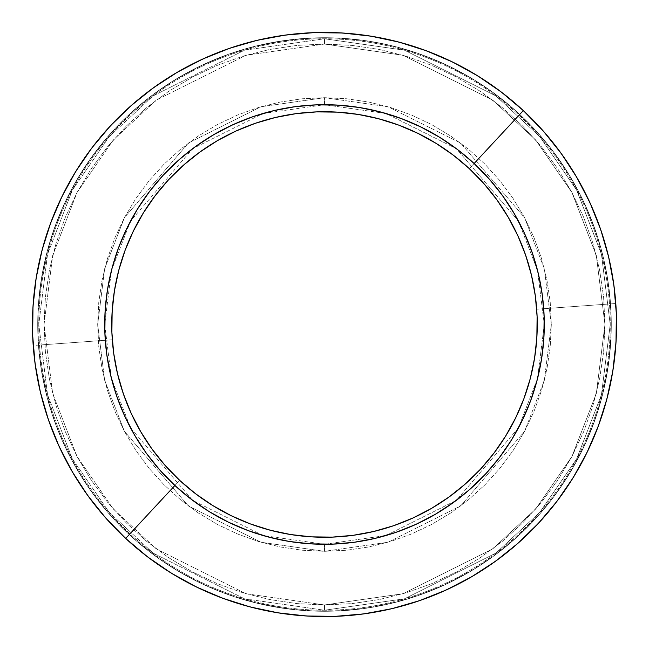 <?xml version="1.0" encoding="UTF-8"?>
<svg xmlns="http://www.w3.org/2000/svg" width="649" height="649" viewBox="0 0 649 649"><rect width="100%" height="100%" fill="white"/><g stroke="black" fill="none" stroke-linecap="round" stroke-linejoin="round"><path stroke-width="0.49" stroke-dasharray="3.25 2.43" d="M324.5 544.284L386.041 535.498L456.369 500.33L518.429 427.926L537.526 378.602L544.284 324.5L537.526 270.398L518.429 221.074L456.369 148.67L386.041 113.502L324.5 104.716L324.5 97.683L388.013 106.752L460.595 143.04L524.635 217.764L544.341 268.67L551.317 324.5L544.341 380.33L524.635 431.236L460.595 505.96L388.013 542.248L324.5 551.317L324.5 544.284L324.5 551.317L388.013 542.248L460.595 505.96L524.635 431.236L544.341 380.33L551.317 324.5L544.341 268.67L524.635 217.764L460.595 143.04L388.013 106.752L324.5 97.683L324.5 104.716L386.041 113.502L456.369 148.67L518.429 221.074L537.526 270.398L544.284 324.5L537.526 378.602L518.429 427.926L456.369 500.33L386.041 535.498L324.5 544.284A219.784 219.784 0 0 1 104.716 324.5A219.784 219.784 0 0 1 324.5 104.716A219.784 219.784 0 0 0 104.716 324.5A219.784 219.784 0 0 0 324.5 544.284A219.784 219.784 0 0 0 544.284 324.5A219.784 219.784 0 0 0 324.5 104.716A219.784 219.784 0 0 1 544.284 324.5A219.784 219.784 0 0 1 324.5 544.284L262.959 535.498L192.631 500.33L130.571 427.926L111.474 378.602L104.716 324.5L111.474 270.398L130.571 221.074L192.631 148.67L262.959 113.502L324.5 104.716L324.5 97.683L346.736 98.77L368.754 102.039L390.341 107.442L411.304 114.946L431.423 124.462L450.511 135.909L468.391 149.165L484.884 164.116L499.835 180.609L513.091 198.489L524.538 217.577L534.054 237.696L541.558 258.659L546.961 280.246L550.23 302.264L551.317 324.5L550.23 346.736L546.961 368.754L541.558 390.341L534.054 411.304L524.538 431.423L513.091 450.511L499.835 468.391L484.884 484.884L468.391 499.835L450.511 513.091L431.423 524.538L411.304 534.054L390.341 541.558L368.754 546.961L346.736 550.23L324.5 551.317L302.264 550.23L280.246 546.961L258.659 541.558L237.696 534.054L217.577 524.538L198.489 513.091L180.609 499.835L164.116 484.884L149.165 468.391L135.909 450.511L124.462 431.423L114.946 411.304L107.442 390.341L102.039 368.754L98.77 346.736L97.683 324.5L98.77 302.264L102.039 280.246L107.442 258.659L114.946 237.696L124.462 217.577L135.909 198.489L149.165 180.609L164.116 164.116L180.609 149.165L198.489 135.909L217.577 124.462L237.696 114.946L258.659 107.442L280.246 102.039L302.264 98.77L324.5 97.683L346.736 98.77L368.754 102.039L390.341 107.442L411.304 114.946L431.423 124.462L450.511 135.909L468.391 149.165L484.884 164.116L499.835 180.609L513.091 198.489L524.538 217.577L534.054 237.696L541.558 258.659L546.961 280.246L550.23 302.264L551.317 324.5L550.23 346.736L546.961 368.754L541.558 390.341L534.054 411.304L524.538 431.423L513.091 450.511L499.835 468.391L484.884 484.884L468.391 499.835L450.511 513.091L431.423 524.538L411.304 534.054L390.341 541.558L368.754 546.961L346.736 550.23L324.5 551.317L302.264 550.23L280.246 546.961L258.659 541.558L237.696 534.054L217.577 524.538L198.489 513.091L180.609 499.835L164.116 484.884L149.165 468.391L135.909 450.511L124.462 431.423L114.946 411.304L107.442 390.341L102.039 368.754L98.77 346.736L97.683 324.5L98.77 302.264L102.039 280.246L107.442 258.659L114.946 237.696L124.462 217.577L135.909 198.489L149.165 180.609L164.116 164.116L180.609 149.165L198.489 135.909L217.577 124.462L237.696 114.946L258.659 107.442L280.246 102.039L302.264 98.77L324.5 97.683L260.987 106.752L188.405 143.04L124.365 217.764L104.659 268.67L97.683 324.5L104.659 380.33L124.365 431.236L188.405 505.96L260.987 542.248L324.5 551.317L324.5 544.284L324.5 551.317L260.987 542.248L188.405 505.96L124.365 431.236L104.659 380.33L97.683 324.5L104.659 268.67L124.365 217.764L188.405 143.04L260.987 106.752L324.5 97.683L324.5 104.716L262.959 113.502L192.631 148.67L130.571 221.074L111.474 270.398L104.716 324.5L111.474 378.602L130.571 427.926L192.631 500.33L262.959 535.498L324.5 544.284M324.5 610.222L404.505 598.792L495.933 553.078L539.773 512.377L576.612 458.957L601.436 394.835L610.222 324.5L601.436 254.165L576.612 190.043L539.773 136.623L495.933 95.922L404.505 50.208L324.5 38.778L324.5 44.051L403.029 55.27L492.769 100.141L535.798 140.095L571.956 192.526L596.317 255.463L604.949 324.5L596.317 393.537L571.956 456.474L535.798 508.905L492.769 548.859L403.029 593.73L324.5 604.949L324.5 610.222L324.5 604.949L403.029 593.73L492.769 548.859L535.798 508.905L571.956 456.474L596.317 393.537L604.949 324.5L596.317 255.463L571.956 192.526L535.798 140.095L492.769 100.141L403.029 55.27L324.5 44.051L324.5 38.778L404.505 50.208L495.933 95.922L539.773 136.623L576.612 190.043L601.436 254.165L610.222 324.5L601.436 394.835L576.612 458.957L539.773 512.377L495.933 553.078L404.505 598.792L324.5 610.222A285.722 285.722 0 0 0 610.222 324.5A285.722 285.722 0 0 0 324.5 38.778A285.722 285.722 0 0 1 610.222 324.5A285.722 285.722 0 0 1 324.5 610.222A285.722 285.722 0 0 1 38.778 324.5A285.722 285.722 0 0 1 324.5 38.778A285.722 285.722 0 0 0 38.778 324.5A285.722 285.722 0 0 0 324.5 610.222L244.495 598.792L153.067 553.078L109.227 512.377L72.388 458.957L47.564 394.835L38.778 324.5L47.564 254.165L72.388 190.043L109.227 136.623L153.067 95.922L244.495 50.208L324.5 38.778L324.5 44.051L297.015 45.398L269.789 49.438L243.091 56.13L217.18 65.395L192.299 77.166L168.691 91.314L146.585 107.71L126.19 126.19L107.71 146.585L91.314 168.691L77.166 192.299L65.395 217.18L56.13 243.091L49.438 269.789L45.398 297.015L44.051 324.5L45.398 351.985L49.438 379.211L56.13 405.909L65.395 431.82L77.166 456.701L91.314 480.309L107.71 502.415L126.19 522.81L146.585 541.29L168.691 557.686L192.299 571.834L217.18 583.605L243.091 592.87L269.789 599.562L297.015 603.602L324.5 604.949L351.985 603.602L379.211 599.562L405.909 592.87L431.82 583.605L456.701 571.834L480.309 557.686L502.415 541.29L522.81 522.81L541.29 502.415L557.686 480.309L571.834 456.701L583.605 431.82L592.87 405.909L599.562 379.211L603.602 351.985L604.949 324.5L603.602 297.015L599.562 269.789L592.87 243.091L583.605 217.18L571.834 192.299L557.686 168.691L541.29 146.585L522.81 126.19L502.415 107.71L480.309 91.314L456.701 77.166L431.82 65.395L405.909 56.13L379.211 49.438L351.985 45.398L324.5 44.051L297.015 45.398L269.789 49.438L243.091 56.13L217.18 65.395L192.299 77.166L168.691 91.314L146.585 107.71L126.19 126.19L107.71 146.585L91.314 168.691L77.166 192.299L65.395 217.18L56.13 243.091L49.438 269.789L45.398 297.015L44.051 324.5L45.398 351.985L49.438 379.211L56.13 405.909L65.395 431.82L77.166 456.701L91.314 480.309L107.71 502.415L126.19 522.81L146.585 541.29L168.691 557.686L192.299 571.834L217.18 583.605L243.091 592.87L269.789 599.562L297.015 603.602L324.5 604.949L351.985 603.602L379.211 599.562L405.909 592.87L431.82 583.605L456.701 571.834L480.309 557.686L502.415 541.29L522.81 522.81L541.29 502.415L557.686 480.309L571.834 456.701L583.605 431.82L592.87 405.909L599.562 379.211L603.602 351.985L604.949 324.5L603.602 297.015L599.562 269.789L592.87 243.091L583.605 217.18L571.834 192.299L557.686 168.691L541.29 146.585L522.81 126.19L502.415 107.71L480.309 91.314L456.701 77.166L431.82 65.395L405.909 56.13L379.211 49.438L351.985 45.398L324.5 44.051L245.971 55.27L156.231 100.141L113.202 140.095L77.044 192.526L52.683 255.463L44.051 324.5L52.683 393.537L77.044 456.474L113.202 508.905L156.231 548.859L245.971 593.73L324.5 604.949L324.5 610.222L324.5 604.949L245.971 593.73L156.231 548.859L113.202 508.905L77.044 456.474L52.683 393.537L44.051 324.5L52.683 255.463L77.044 192.526L113.202 140.095L156.231 100.141L245.971 55.27L324.5 44.051L324.5 38.778L244.495 50.208L153.067 95.922L109.227 136.623L72.388 190.043L47.564 254.165L38.778 324.5L47.564 394.835L72.388 458.957L109.227 512.377L153.067 553.078L244.495 598.792L324.5 610.222M543.716 308.713A219.784 219.784 0 0 1 340.287 543.716A219.784 219.784 0 0 1 105.284 340.287A219.784 219.784 0 0 0 340.287 543.716A219.784 219.784 0 0 0 543.716 308.713L615.796 303.521A292.058 292.058 0 0 1 345.479 615.796A292.058 292.058 0 0 1 33.204 345.479L105.284 340.287A219.784 219.784 0 0 0 340.287 543.716A219.784 219.784 0 0 0 543.716 308.713A219.784 219.784 0 0 0 308.713 105.284A219.784 219.784 0 0 0 105.284 340.287L33.204 345.479A292.058 292.058 0 0 0 345.479 615.796A292.058 292.058 0 0 0 615.796 303.521A292.058 292.058 0 0 1 345.479 615.796A292.058 292.058 0 0 1 33.204 345.479A292.058 292.058 0 0 1 303.521 33.204A292.058 292.058 0 0 1 615.796 303.521A292.058 292.058 0 0 0 303.521 33.204A292.058 292.058 0 0 0 33.204 345.479A292.058 292.058 0 0 1 303.521 33.204A292.058 292.058 0 0 1 615.796 303.521L543.716 308.713A219.784 219.784 0 0 0 308.713 105.284A219.784 219.784 0 0 0 105.284 340.287A219.784 219.784 0 0 1 308.713 105.284A219.784 219.784 0 0 1 543.716 308.713L541.12 287.296L536.431 266.244L529.698 245.752L520.993 226.022L510.39 207.234L498.002 189.581L483.943 173.218L468.343 158.324L451.363 145.027L433.159 133.451L413.916 123.724L393.805 115.928L373.029 110.135L351.782 106.412L330.276 104.789L308.713 105.284L287.296 107.88L266.244 112.569L245.752 119.302L226.022 128.007L207.234 138.61L189.581 150.998L173.218 165.057L158.324 180.657L145.027 197.637L133.451 215.841L123.724 235.084L115.928 255.195L110.135 275.971L106.412 297.218L104.789 318.724L105.284 340.287L107.88 361.704L112.569 382.756L119.302 403.248L128.007 422.978L138.61 441.766L150.998 459.419L165.057 475.782L180.657 490.676L197.637 503.973L215.841 515.549L235.084 525.276L255.195 533.072L275.971 538.865L297.218 542.588L318.724 544.211L340.287 543.716L361.704 541.12L382.756 536.431L403.248 529.698L422.978 520.993L441.766 510.39L459.419 498.002L475.782 483.943L490.676 468.343L503.973 451.363L515.549 433.159L525.276 413.916L533.072 393.805L538.865 373.029L542.588 351.782L544.211 330.276L543.716 308.713M536.707 309.216A212.758 212.758 0 0 0 309.216 112.293A212.758 212.758 0 0 0 112.293 339.784L38.461 345.106A286.777 286.777 0 0 1 303.894 38.461A286.777 286.777 0 0 1 610.539 303.894L536.707 309.216A212.758 212.758 0 0 0 309.216 112.293A212.758 212.758 0 0 0 112.293 339.784A212.758 212.758 0 0 1 309.216 112.293A212.758 212.758 0 0 1 536.707 309.216A212.758 212.758 0 0 1 339.784 536.707A212.758 212.758 0 0 1 112.293 339.784A212.758 212.758 0 0 0 339.784 536.707A212.758 212.758 0 0 0 536.707 309.216L610.539 303.894A286.777 286.777 0 0 0 303.894 38.461A286.777 286.777 0 0 0 38.461 345.106A286.777 286.777 0 0 1 303.894 38.461A286.777 286.777 0 0 1 610.539 303.894A286.777 286.777 0 0 1 345.106 610.539A286.777 286.777 0 0 1 38.461 345.106A286.777 286.777 0 0 0 345.106 610.539A286.777 286.777 0 0 0 610.539 303.894A286.777 286.777 0 0 1 345.106 610.539A286.777 286.777 0 0 1 38.461 345.106L112.293 339.784A212.758 212.758 0 0 0 339.784 536.707A212.758 212.758 0 0 0 536.707 309.216M112.058 336.044L111.75 325.571M111.823 318.91L113.388 298.094L116.998 277.529L122.596 257.418M123.813 253.864L127.553 244.032M131.706 234.532L136.363 225.154M141.45 216.068L147.031 207.153M152.961 198.651L159.386 190.327M166.128 182.434L173.332 174.792M180.811 167.596L188.681 160.741M196.882 154.275L205.449 148.175M214.178 142.585L223.305 137.353M232.545 132.647L242.134 128.332M251.788 124.551L261.758 121.209M271.736 118.394L281.991 116.033M292.196 114.216L302.58 112.877M312.956 112.058L323.429 111.75M333.837 111.953L344.335 112.675M350.833 113.38L371.471 116.998L391.582 122.596M395.136 123.813L404.968 127.553M414.468 131.706L423.846 136.363M432.932 141.45L441.847 147.031M447.307 150.763L463.743 163.637L478.84 178.061M481.404 180.811L488.259 188.681M494.725 196.882L500.825 205.449M506.415 214.178L511.647 223.305M514.706 229.17L523.126 248.275L529.649 268.11M530.606 271.736L532.967 281.991M534.784 292.196L536.123 302.58M536.942 312.956L537.25 323.429M537.177 330.09L535.612 350.906L532.002 371.471L526.404 391.582M525.187 395.136L521.447 404.968M517.294 414.468L512.637 423.846M507.55 432.932L501.969 441.847M496.039 450.349L489.614 458.673M482.872 466.566L475.668 474.208M468.189 481.404L460.319 488.259M452.118 494.725L443.551 500.825M434.822 506.415L425.695 511.647M416.455 516.353L406.866 520.668M397.212 524.449L387.242 527.791M377.264 530.606L367.01 532.967M356.804 534.784L346.42 536.123M336.044 536.942L325.571 537.25M315.163 537.048L304.665 536.325M298.167 535.62L277.529 532.002L257.418 526.404M253.864 525.187L244.032 521.447M234.532 517.294L225.154 512.637M216.068 507.55L207.153 501.969M201.693 498.237L185.257 485.363L170.16 470.939M167.596 468.189L160.741 460.319M154.275 452.118L148.175 443.551M142.585 434.822L137.353 425.695M134.294 419.83L125.874 400.725L119.351 380.89M118.394 377.264L116.033 367.01M114.216 356.804L112.877 346.42M616.128 308.664L614.992 294.338M613.167 280.149L610.628 265.976M607.432 252.063L603.513 238.207M598.97 224.692L593.713 211.274M587.864 198.27L581.317 185.436M574.227 173.064L566.472 160.96M558.181 149.319L549.273 138.026M539.887 127.253L529.892 116.869M519.508 107.085L508.548 97.739M497.264 89.027L485.468 80.809M473.356 73.223L460.806 66.206M448.005 59.846L434.798 54.078M421.469 49.016L407.767 44.57M393.992 40.83L379.925 37.756M365.849 35.387L351.555 33.699M337.318 32.726L322.918 32.45M308.664 32.872L294.338 34.008M280.149 35.833L265.976 38.372M252.063 41.568L238.207 45.487M224.692 50.03L211.274 55.287M198.27 61.136L185.436 67.683M173.064 74.773L160.96 82.528M149.319 90.819L138.026 99.727M127.253 109.113L116.869 119.108M107.085 129.492L97.739 140.452M89.027 151.736L80.809 163.532M73.223 175.644L66.206 188.194M59.846 200.995L54.078 214.202M49.016 227.531L44.57 241.233M40.83 255.008L37.756 269.075M35.387 283.151L33.699 297.445M32.726 311.682L32.45 326.082M32.872 340.336L34.008 354.662M35.833 368.851L38.372 383.024M41.568 396.937L45.487 410.793M50.03 424.308L55.287 437.726M61.136 450.731L67.683 463.564M74.773 475.936L82.528 488.04M90.819 499.681L99.727 510.974M109.113 521.747L119.108 532.131M129.492 541.915L140.452 551.261M151.736 559.973L163.532 568.191M175.644 575.777L188.194 582.794M200.995 589.154L214.202 594.922M227.531 599.984L241.233 604.43M255.008 608.17L269.075 611.244M283.151 613.613L297.445 615.301M311.682 616.274L326.082 616.55M340.336 616.128L354.662 614.992M368.851 613.167L383.024 610.628M396.937 607.432L410.793 603.513M424.308 598.97L437.726 593.713M450.731 587.864L463.564 581.317M475.936 574.227L488.04 566.472M499.681 558.181L510.974 549.273M521.747 539.887L532.131 529.892M541.915 519.508L551.261 508.548M559.973 497.264L568.191 485.468M575.777 473.356L582.794 460.806M589.154 448.005L594.922 434.798M599.984 421.469L604.43 407.767M608.17 393.992L611.244 379.925M613.613 365.849L615.301 351.555M616.274 337.318L616.55 322.918M38.461 345.106L37.82 316.972L39.938 288.902L44.797 261.182L52.35 234.07L62.523 207.834L75.219 182.718L90.316 158.964L107.669 136.809L127.115 116.463L148.451 98.113L171.49 81.952L196.006 68.121L221.755 56.763L248.486 47.977L275.963 41.861L303.894 38.461L332.028 37.82L360.098 39.938L387.818 44.797L414.93 52.35L441.166 62.523L466.282 75.219L490.036 90.316L512.191 107.669L532.537 127.115L550.887 148.451L567.048 171.49L580.879 196.006L592.237 221.755L601.023 248.486L607.139 275.963L610.539 303.894L611.18 332.028L609.062 360.098L604.203 387.818L596.65 414.93L586.477 441.166L573.781 466.282L558.684 490.036L541.331 512.191L521.885 532.537L500.549 550.887L477.51 567.048L452.994 580.879L427.245 592.237L400.514 601.023L373.037 607.139L345.106 610.539L316.972 611.18L288.902 609.062L261.182 604.203L234.07 596.65L207.834 586.477L182.718 573.781L158.964 558.684L136.809 541.331L116.463 521.885L98.113 500.549L81.952 477.51L68.121 452.994L56.763 427.245L47.977 400.514L41.861 373.037L38.461 345.106M474.119 163.499A219.784 219.784 0 0 0 163.499 174.881A219.784 219.784 0 0 0 174.881 485.501A219.784 219.784 0 0 1 163.499 174.881A219.784 219.784 0 0 1 474.119 163.499A219.784 219.784 0 0 1 485.501 474.119A219.784 219.784 0 0 1 174.881 485.501A219.784 219.784 0 0 0 485.501 474.119A219.784 219.784 0 0 0 474.119 163.499M523.313 110.565A292.058 292.058 0 0 0 110.565 125.687A292.058 292.058 0 0 0 125.687 538.435A292.058 292.058 0 0 0 538.435 523.313A292.058 292.058 0 0 0 523.313 110.565M469.332 168.651A212.758 212.758 0 0 1 480.349 469.332A212.758 212.758 0 0 1 179.668 480.349L129.273 534.573A286.777 286.777 0 0 0 534.573 519.727A286.777 286.777 0 0 0 519.727 114.427L469.332 168.651A212.758 212.758 0 0 0 168.651 179.668A212.758 212.758 0 0 0 179.668 480.349A212.758 212.758 0 0 0 480.349 469.332A212.758 212.758 0 0 0 469.332 168.651L519.727 114.427A286.777 286.777 0 0 1 534.573 519.727A286.777 286.777 0 0 1 129.273 534.573A286.777 286.777 0 0 0 534.573 519.727A286.777 286.777 0 0 0 519.727 114.427A286.777 286.777 0 0 0 114.427 129.273A286.777 286.777 0 0 0 129.273 534.573A286.777 286.777 0 0 1 114.427 129.273A286.777 286.777 0 0 1 519.727 114.427A286.777 286.777 0 0 0 114.427 129.273A286.777 286.777 0 0 0 129.273 534.573L179.668 480.349A212.758 212.758 0 0 1 168.651 179.668A212.758 212.758 0 0 1 469.332 168.651M129.273 534.573L150.803 552.697L174.005 568.621L198.659 582.194L224.53 593.291L251.35 601.793L278.883 607.626L306.855 610.733L334.998 611.09L363.034 608.681L390.706 603.529L417.737 595.701L443.867 585.252L468.854 572.296L492.445 556.956L514.422 539.376L534.573 519.727L552.697 498.197L568.621 474.995L582.194 450.341L593.291 424.47L601.793 397.65L607.626 370.117L610.733 342.145L611.09 314.002L608.681 285.966L603.529 258.294L595.701 231.263L585.252 205.133L572.296 180.146L556.956 156.555L539.376 134.578L519.727 114.427L498.197 96.303L474.995 80.379L450.341 66.806L424.47 55.709L397.65 47.207L370.117 41.374L342.145 38.267L314.002 37.91L285.966 40.319L258.294 45.471L231.263 53.299L205.133 63.748L180.146 76.704L156.555 92.044L134.578 109.624L114.427 129.273L96.303 150.803L80.379 174.005L66.806 198.659L55.709 224.53L47.207 251.35L41.374 278.883L38.267 306.855L37.91 334.998L40.319 363.034L45.471 390.706L53.299 417.737L63.748 443.867L76.704 468.854L92.044 492.445L109.624 514.422L129.273 534.573"/><path stroke-width="0.97" d="M112.877 346.42L112.058 336.044M111.75 325.571L111.823 318.91M122.596 257.418L123.813 253.864M127.553 244.032L131.706 234.532M136.363 225.154L141.45 216.068M147.031 207.153L152.961 198.651M159.386 190.327L166.128 182.434M173.332 174.792L180.811 167.596M188.681 160.741L196.882 154.275M205.449 148.175L214.178 142.585M223.305 137.353L232.545 132.647M242.134 128.332L248.275 125.874M248.372 125.833L251.788 124.551M261.758 121.209L268.037 119.375M268.11 119.351L271.736 118.394M281.991 116.033L292.196 114.216M302.58 112.877L312.956 112.058M323.429 111.75L333.837 111.953M344.335 112.675L350.833 113.38M391.582 122.596L395.136 123.813M404.968 127.553L414.468 131.706M423.846 136.363L432.932 141.45M441.847 147.031L447.307 150.763M478.84 178.061L481.404 180.811M488.259 188.681L494.725 196.882M500.825 205.449L506.415 214.178M511.647 223.305L514.706 229.17M529.649 268.11L530.606 271.736M532.967 281.991L534.784 292.196M536.123 302.58L536.942 312.956M537.25 323.429L537.177 330.09M526.404 391.582L525.187 395.136M521.447 404.968L517.294 414.468M512.637 423.846L507.55 432.932M501.969 441.847L496.039 450.349M489.614 458.673L482.872 466.566M475.668 474.208L468.189 481.404M460.319 488.259L452.118 494.725M443.551 500.825L434.822 506.415M425.695 511.647L416.455 516.353M406.866 520.668L400.725 523.126M400.628 523.167L397.212 524.449M387.242 527.791L380.963 529.625M380.89 529.649L377.264 530.606M367.01 532.967L356.804 534.784M346.42 536.123L336.044 536.942M325.571 537.25L315.163 537.048M304.665 536.325L298.167 535.62M257.418 526.404L253.864 525.187M244.032 521.447L234.532 517.294M225.154 512.637L216.068 507.55M207.153 501.969L201.693 498.237M170.16 470.939L167.596 468.189M160.741 460.319L154.275 452.118M148.175 443.551L142.585 434.822M137.353 425.695L134.294 419.83M119.351 380.89L118.394 377.264M116.033 367.01L114.216 356.804M614.992 294.338L613.167 280.149M610.628 265.976L607.432 252.063M603.513 238.207L598.97 224.692M593.713 211.274L587.864 198.27M581.317 185.436L574.227 173.064M566.472 160.96L558.181 149.319M549.273 138.026L539.887 127.253M529.892 116.869L519.508 107.085M508.548 97.739L497.264 89.027M485.468 80.809L473.356 73.223M460.806 66.206L448.005 59.846M434.798 54.078L421.469 49.016M407.767 44.57L393.992 40.83M379.925 37.756L365.849 35.387M351.555 33.699L337.318 32.726M322.918 32.45L308.664 32.872M294.338 34.008L280.149 35.833M265.976 38.372L252.063 41.568M238.207 45.487L224.692 50.03M211.274 55.287L198.27 61.136M185.436 67.683L173.064 74.773M160.96 82.528L149.319 90.819M138.026 99.727L127.253 109.113M116.869 119.108L107.085 129.492M97.739 140.452L89.027 151.736M80.809 163.532L73.223 175.644M66.206 188.194L59.846 200.995M54.078 214.202L49.016 227.531M44.57 241.233L40.83 255.008M37.756 269.075L35.387 283.151M33.699 297.445L32.726 311.682M32.45 326.082L32.872 340.336M34.008 354.662L35.833 368.851M38.372 383.024L41.568 396.937M45.487 410.793L50.03 424.308M55.287 437.726L61.136 450.731M67.683 463.564L74.773 475.936M82.528 488.04L90.819 499.681M99.727 510.974L109.113 521.747M119.108 532.131L129.492 541.915M140.452 551.261L151.736 559.973M163.532 568.191L175.644 575.777M188.194 582.794L200.995 589.154M214.202 594.922L227.531 599.984M241.233 604.43L255.008 608.17M269.075 611.244L283.151 613.613M297.445 615.301L311.682 616.274M326.082 616.55L340.336 616.128M354.662 614.992L368.851 613.167M383.024 610.628L396.937 607.432M410.793 603.513L424.308 598.97M437.726 593.713L450.731 587.864M463.564 581.317L475.936 574.227M488.04 566.472L499.681 558.181M510.974 549.273L521.747 539.887M532.131 529.892L541.915 519.508M551.261 508.548L559.973 497.264M568.191 485.468L575.777 473.356M582.794 460.806L589.154 448.005M594.922 434.798L599.984 421.469M604.43 407.767L608.17 393.992M611.244 379.925L613.613 365.849M615.301 351.555L616.274 337.318M616.55 322.918L616.128 308.664M174.881 485.501A219.784 219.784 0 0 1 163.499 174.881A219.784 219.784 0 0 1 474.119 163.499L523.313 110.565A292.058 292.058 0 0 0 110.565 125.687A292.058 292.058 0 0 0 125.687 538.435L174.881 485.501L125.687 538.435A292.058 292.058 0 0 1 110.565 125.687A292.058 292.058 0 0 1 523.313 110.565A292.058 292.058 0 0 1 538.435 523.313A292.058 292.058 0 0 1 125.687 538.435A292.058 292.058 0 0 0 538.435 523.313A292.058 292.058 0 0 0 523.313 110.565L474.119 163.499A219.784 219.784 0 0 1 485.501 474.119A219.784 219.784 0 0 1 174.881 485.501L159.816 470.054L146.341 453.213L134.586 435.13L124.657 415.985L116.65 395.955L110.646 375.244L106.704 354.038L104.862 332.548L105.13 310.976L107.507 289.543L111.985 268.443L118.499 247.877L127.001 228.059L137.41 209.165L149.611 191.382L163.499 174.881L178.946 159.816L195.787 146.341L213.87 134.586L233.015 124.657L253.045 116.65L273.756 110.646L294.962 106.704L316.452 104.862L338.024 105.13L359.457 107.507L380.557 111.985L401.123 118.499L420.941 127.001L439.835 137.41L457.618 149.611L474.119 163.499L489.184 178.946L502.659 195.787L514.414 213.87L524.343 233.015L532.35 253.045L538.354 273.756L542.296 294.962L544.138 316.452L543.87 338.024L541.493 359.457L537.015 380.557L530.501 401.123L521.999 420.941L511.59 439.835L499.389 457.618L485.501 474.119L470.054 489.184L453.213 502.659L435.13 514.414L415.985 524.343L395.955 532.35L375.244 538.354L354.038 542.296L332.548 544.138L310.976 543.87L289.543 541.493L268.443 537.015L247.877 530.501L228.059 521.999L209.165 511.59L191.382 499.389L174.881 485.501M469.332 168.651A212.758 212.758 0 0 1 480.349 469.332A212.758 212.758 0 0 1 179.668 480.349A212.758 212.758 0 0 1 168.651 179.668A212.758 212.758 0 0 1 469.332 168.651L453.359 155.208L436.144 143.397L417.859 133.321L398.673 125.095L378.765 118.783L358.337 114.451L337.594 112.147L316.712 111.888L295.912 113.672L275.387 117.493L255.333 123.302L235.944 131.049L217.407 140.663L199.9 152.044L183.602 165.089L168.651 179.668L155.208 195.641L143.397 212.856L133.321 231.141L125.095 250.327L118.783 270.235L114.451 290.663L112.147 311.406L111.888 332.288L113.672 353.088L117.493 373.613L123.302 393.667L131.049 413.056L140.663 431.593L152.044 449.1L165.089 465.398L179.668 480.349L195.641 493.792L212.856 505.603L231.141 515.679L250.327 523.905L270.235 530.217L290.663 534.549L311.406 536.853L332.288 537.112L353.088 535.328L373.613 531.507L393.667 525.698L413.056 517.951L431.593 508.337L449.1 496.956L465.398 483.911L480.349 469.332L493.792 453.359L505.603 436.144L515.679 417.859L523.905 398.673L530.217 378.765L534.549 358.337L536.853 337.594L537.112 316.712L535.328 295.912L531.507 275.387L525.698 255.333L517.951 235.944L508.337 217.407L496.956 199.9L483.911 183.602L469.332 168.651M523.313 110.565L543.327 131.082L561.231 153.464L576.856 177.493L590.055 202.934L600.69 229.551L608.665 257.077L613.905 285.252L616.355 313.808L615.998 342.469L612.834 370.952L606.896 398.989L598.232 426.312L586.939 452.653L573.108 477.761L556.891 501.393L538.435 523.313L517.918 543.327L495.536 561.231L471.507 576.856L446.066 590.055L419.449 600.69L391.923 608.665L363.748 613.905L335.192 616.355L306.531 615.998L278.048 612.834L250.011 606.896L222.688 598.232L196.347 586.939L171.239 573.108L147.607 556.891L125.687 538.435L105.673 517.918L87.769 495.536L72.144 471.507L58.945 446.066L48.31 419.449L40.335 391.923L35.095 363.748L32.645 335.192L33.002 306.531L36.166 278.048L42.104 250.011L50.768 222.688L62.061 196.347L75.892 171.239L92.109 147.607L110.565 125.687L131.082 105.673L153.464 87.769L177.493 72.144L202.934 58.945L229.551 48.31L257.077 40.335L285.252 35.095L313.808 32.645L342.469 33.002L370.952 36.166L398.989 42.104L426.312 50.768L452.653 62.061L477.761 75.892L501.393 92.109L523.313 110.565"/></g></svg>
